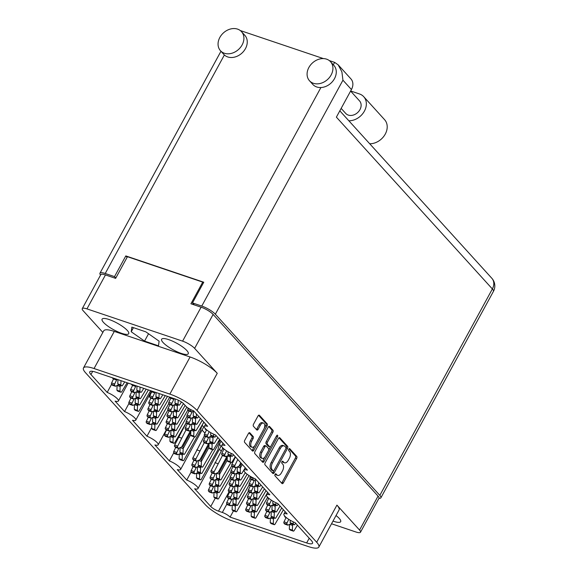 <?xml version="1.0" encoding="UTF-8"?>
<svg xmlns="http://www.w3.org/2000/svg" width="577" height="577" viewBox="0 0 577 577"><rect width="100%" height="100%" fill="white"/><g stroke="black" fill="none" stroke-linecap="round" stroke-linejoin="round"><path stroke-width="0.87" d="M333.001 521.089A15.168 3.743 -151.4 0 0 333.607 521.298A15.168 3.743 -151.4 0 0 340.675 521.673A15.168 3.743 -151.4 0 0 336.023 515.542M109.154 319.535A15.168 3.743 -151.4 0 0 102.093 319.168A15.168 3.743 -151.4 0 0 107.704 326.019A15.168 3.743 -151.4 0 0 121.66 333.311A15.168 3.743 -151.4 0 0 128.721 333.686A15.168 3.743 -151.4 0 0 123.103 326.834A15.168 3.743 -151.4 0 0 109.154 319.535M168.679 339.622A15.168 3.743 -151.4 0 0 161.61 339.247A15.168 3.743 -151.4 0 0 167.229 346.099A15.168 3.743 -151.4 0 0 181.178 353.391A15.168 3.743 -151.4 0 0 188.239 353.766A15.168 3.743 -151.4 0 0 182.628 346.914A15.168 3.743 -151.4 0 0 168.679 339.622M203.573 422.645A10.545 2.604 -151.4 0 0 203.84 422.739A10.545 2.604 -151.4 0 0 204.633 422.991M220.789 441.737A10.545 2.604 -151.4 0 0 221.222 441.881A10.545 2.604 -151.4 0 0 222.015 442.133M263.898 429.064A4.255 2.387 108.6 0 0 264.115 423.511A4.255 2.387 108.6 0 0 263.501 423.1A4.255 2.387 108.6 0 0 260.386 425.199L258.15 429.295A1.594 0.894 108.6 0 1 256.989 430.081A1.594 0.894 108.6 0 1 256.758 429.93L253.44 426.273A1.594 0.894 108.6 0 1 253.527 424.196L258.027 415.938A1.594 0.894 108.6 0 1 259.196 415.151A1.594 0.894 108.6 0 1 259.426 415.303L267.165 423.835A1.594 0.894 108.6 0 1 267.086 425.913L253.793 450.291A1.594 0.894 108.6 0 1 252.632 451.077A1.594 0.894 108.6 0 1 252.401 450.925L244.655 442.393A1.594 0.894 108.6 0 1 244.742 440.316L248.471 433.478A1.594 0.894 108.6 0 1 249.632 432.692A1.594 0.894 108.6 0 1 249.863 432.844L253.173 436.493A1.594 0.894 108.6 0 1 253.094 438.57L251.637 441.246A4.255 2.387 108.6 0 0 252.026 447.218A4.255 2.387 108.6 0 0 255.149 445.112L263.898 429.064M277.573 435.296A1.118 0.627 108.6 0 0 277.407 435.188A1.118 0.627 108.6 0 0 276.592 435.736L270.981 446.028A1.594 0.894 108.6 0 1 269.82 446.814A1.594 0.894 108.6 0 1 269.589 446.663L267.389 444.24A1.594 0.894 108.6 0 1 267.468 442.162L272.863 432.274A1.594 0.894 108.6 0 0 272.943 430.197L269.632 426.547A1.594 0.894 108.6 0 0 269.401 426.389A1.594 0.894 108.6 0 0 268.233 427.175L254.94 451.56A1.594 0.894 108.6 0 0 254.861 453.637L262.607 462.163A1.594 0.894 108.6 0 0 262.831 462.321A1.594 0.894 108.6 0 0 263.999 461.535L277.515 436.746A1.118 0.627 108.6 0 0 277.573 435.296M219.476 444.362A9.73 2.402 28.6 0 1 220.753 446.822L197.961 488.632A9.73 2.402 28.6 0 1 194.644 488.762L210.749 506.498L215.3 498.139M219.469 449.187L221.229 451.127M202.145 425.263A9.73 2.402 28.6 0 1 203.371 427.68L180.579 469.483A9.73 2.402 28.6 0 1 177.262 469.613L186.732 480.05L191.138 471.972M202.087 430.038L204.943 433.19M92.673 371.35L90.942 374.531L107.178 392.41A9.73 2.402 -151.4 0 1 118.4 401.001A9.73 2.402 -151.4 0 1 115.083 401.123L124.56 411.56A9.73 2.402 -151.4 0 1 135.783 420.143A9.73 2.402 -151.4 0 1 132.465 420.272L146.955 436.226A9.73 2.402 28.6 0 1 158.185 444.817A9.73 2.402 28.6 0 1 154.867 444.946L169.35 460.9L173.756 452.822M146.955 436.226L151.722 427.485M124.56 411.56L128.959 403.482M107.178 392.41L111.577 384.332M90.942 374.531A12.651 3.123 28.6 0 1 89.752 371.819A12.651 3.123 28.6 0 1 95.645 372.129L176.021 399.248A6.484 1.601 28.6 0 1 183.782 403.914L185.787 406.121A6.484 1.601 -151.4 0 0 193.547 410.781L207.648 426.309A9.73 2.402 28.6 0 0 204.33 426.439A9.73 2.402 28.6 0 0 215.56 435.022L225.03 445.458A9.73 2.402 28.6 0 0 221.712 445.588A9.73 2.402 28.6 0 0 232.942 454.171L247.425 470.125A9.73 2.402 -151.4 0 0 244.107 470.255A9.73 2.402 -151.4 0 0 255.337 478.845L269.82 494.799A9.73 2.402 -151.4 0 0 266.509 494.929A9.73 2.402 -151.4 0 0 277.732 503.512L287.209 513.948A9.73 2.402 -151.4 0 0 283.891 514.071A9.73 2.402 -151.4 0 0 295.114 522.661L311.349 540.541A12.651 3.123 28.6 0 1 312.539 543.253A12.651 3.123 28.6 0 1 306.647 542.943L309.229 538.204M331.537 523.765L355.814 531.958A10.054 2.481 -151.4 0 0 360.495 532.203A10.054 2.481 -151.4 0 0 359.558 530.054L336.925 505.12A22.705 5.611 28.6 0 1 339.052 509.981L318.814 547.104A22.705 5.611 -151.4 0 0 316.686 542.243L336.925 505.12M318.814 547.104A22.705 5.611 -151.4 0 1 308.241 546.542L232.444 520.966A22.705 5.611 -151.4 0 1 205.275 504.651L85.605 372.829A22.705 5.611 -151.4 0 1 83.477 367.967L103.709 330.852A22.705 5.611 28.6 0 1 114.289 331.407L190.085 356.983A22.705 5.611 28.6 0 1 217.248 373.305L194.622 348.371A10.054 2.481 -151.4 0 0 182.592 341.144L86.954 308.883A10.054 2.481 -151.4 0 0 82.266 308.63A10.054 2.481 -151.4 0 0 83.211 310.787L102.857 332.424M278.439 438.419L265.146 462.797A1.594 0.894 108.6 0 0 265.067 464.874L272.806 473.407A1.594 0.894 108.6 0 0 273.036 473.558A1.594 0.894 108.6 0 0 274.205 472.772L287.497 448.394A1.594 0.894 108.6 0 0 287.577 446.317L279.831 437.784A1.594 0.894 108.6 0 0 279.607 437.633A1.594 0.894 108.6 0 0 278.439 438.419M276.924 474.907L276.022 473.912A1.118 0.627 108.6 0 0 275.864 473.804A1.118 0.627 108.6 0 0 274.977 474.503A1.118 0.627 108.6 0 0 274.991 475.809L281.965 483.49A1.594 0.894 108.6 0 0 282.196 483.641A1.594 0.894 108.6 0 0 283.357 482.855L296.65 458.477A1.594 0.894 108.6 0 0 296.729 456.4L289.762 448.718A1.118 0.627 108.6 0 0 289.596 448.61A1.118 0.627 108.6 0 0 288.709 449.31A1.118 0.627 108.6 0 0 288.724 450.615L289.625 451.611A5.092 2.856 108.6 0 1 289.365 458.253L288.255 460.287A5.092 2.856 108.6 0 1 284.526 462.804A5.092 2.856 108.6 0 1 283.797 462.307L282.889 461.319A1.118 0.627 108.6 0 0 282.73 461.211A1.118 0.627 108.6 0 0 281.843 461.903A1.118 0.627 108.6 0 0 281.857 463.208L282.759 464.204A5.092 2.856 108.6 0 1 282.499 470.854L281.388 472.888A5.092 2.856 108.6 0 1 277.66 475.398A5.092 2.856 108.6 0 1 276.924 474.907L275.655 474.474A5.092 2.856 108.6 0 0 276.39 474.972L277.66 475.398M82.266 308.63L100.773 274.688A10.054 2.481 28.6 0 1 105.461 274.933L115.631 278.366L127.445 256.707L202.736 282.11L190.922 303.769L201.099 307.202A10.054 2.481 28.6 0 1 213.129 314.429L378.065 496.105A10.054 2.481 28.6 0 1 379.002 498.261L360.495 532.203M217.248 373.305L197.017 410.42L316.686 542.243M233.461 510.912L230.086 517.107L306.647 542.943M230.086 517.107A6.484 1.601 -151.4 0 0 222.325 512.448L226.891 504.067M229.033 491.849L218.51 511.157L222.325 512.448M218.51 511.157A6.484 1.601 28.6 0 1 210.749 506.498M186.732 480.05A9.73 2.402 28.6 0 1 197.961 488.632M169.35 460.9A9.73 2.402 28.6 0 1 180.579 469.483M114.289 331.407L94.051 368.53L169.847 394.105L190.085 356.983M94.051 368.53A22.705 5.611 -151.4 0 0 83.477 367.967M197.017 410.42A22.705 5.611 -151.4 0 0 169.847 394.105M284.526 462.804L283.257 462.372A5.092 2.856 108.6 0 1 282.521 461.881L282.131 461.449M281.569 483.057A1.594 0.894 108.6 0 0 282.088 482.43L295.381 458.051A1.594 0.894 108.6 0 0 295.46 455.974L288.998 448.856M275.655 474.474L275.265 474.049M285.903 448.56L286.221 447.961A1.594 0.894 108.6 0 0 286.307 445.884L278.958 437.792M272.416 472.974A1.594 0.894 108.6 0 0 272.928 472.347L273.916 470.536M273.123 470.709A1.118 0.627 108.6 0 0 273.282 470.818A1.118 0.627 108.6 0 0 274.097 470.269L285.766 448.87A1.118 0.627 108.6 0 0 285.824 447.42L284.872 446.367A5.092 2.856 108.6 0 0 284.136 445.877A5.092 2.856 108.6 0 0 280.408 448.387L272.431 463.021A5.092 2.856 108.6 0 0 272.171 469.664L273.123 470.709L271.846 470.284A1.118 0.627 108.6 0 0 272.012 470.392A1.118 0.627 108.6 0 0 272.2 470.406M284.136 445.877L282.867 445.444A5.092 2.856 108.6 0 0 279.138 447.961L280.408 448.387M271.846 470.284L270.894 469.238A5.092 2.856 108.6 0 1 271.161 462.588L279.138 447.961M268.752 426.547L271.673 429.764L272.943 430.197M269.82 446.814L268.543 446.382A1.594 0.894 108.6 0 1 268.312 446.23L266.12 443.807A1.594 0.894 108.6 0 1 266.199 441.73L271.587 431.841A1.594 0.894 108.6 0 0 271.673 429.764M270.772 446.353L268.637 450.262M265.052 456.833L262.73 461.102L263.999 461.535M261.879 452.418A4.255 2.387 108.6 0 0 262.268 458.39A4.255 2.387 108.6 0 0 265.391 456.284L268.471 450.63A1.594 0.894 108.6 0 0 268.55 448.553L266.358 446.136A1.594 0.894 108.6 0 0 266.127 445.978A1.594 0.894 108.6 0 0 264.958 446.764L261.879 452.418L260.602 451.993A4.255 2.387 108.6 0 0 260.999 457.958L262.268 458.39M265.081 445.704A1.594 0.894 108.6 0 0 264.85 445.552A1.594 0.894 108.6 0 0 263.689 446.338L264.958 446.764M260.602 451.993L263.689 446.338M262.21 461.73A1.594 0.894 108.6 0 0 262.73 461.102M252.026 447.218L250.757 446.786A4.255 2.387 108.6 0 1 250.36 440.821L251.824 438.145A1.594 0.894 108.6 0 0 251.904 436.068L248.983 432.851M263.501 423.1L262.232 422.667A4.255 2.387 108.6 0 0 259.116 424.766L260.386 425.199M256.361 429.49A1.594 0.894 108.6 0 0 256.88 428.862L259.116 424.766M264.187 428.466L265.817 425.48A1.594 0.894 108.6 0 0 265.896 423.403L258.546 415.31M252.005 450.493A1.594 0.894 108.6 0 0 252.524 449.865L254.81 445.66M203.421 282.867L202.736 282.11M158.495 345.818L159.115 341.173L145.793 331.825L131.837 327.116L131.217 331.761L144.546 341.108L158.495 345.818M148.549 333.758L144.546 341.108M133.453 327.657L131.217 331.761M175.163 398.959L174.99 403.172L175.783 404.037A1.132 0.635 108.6 0 0 175.942 404.145A1.132 0.635 108.6 0 0 176.144 404.16M169.544 397.063A1.132 0.635 108.6 0 0 169.674 397.315L170.46 398.18L173.511 399.212L174.535 398.75M172.595 398.094A1.132 0.635 108.6 0 0 172.725 398.339L173.511 399.212M178.206 400.149L178.048 404.203L178.834 405.068A1.132 0.635 108.6 0 0 179 405.177A1.132 0.635 108.6 0 0 179.779 404.701L181.445 401.989M174.99 403.172L178.048 404.203M331.133 74.981A14.194 11.208 -42.2 0 0 330.513 61.689A14.194 11.208 -42.2 0 0 308.883 67.473A14.194 11.208 -42.2 0 0 309.503 80.766A14.194 11.208 -42.2 0 0 331.133 74.981M309.503 80.766L312.842 84.451A14.194 11.208 -42.2 0 0 320.906 87.538A14.194 11.208 -42.2 0 0 334.48 78.667A14.194 11.208 -42.2 0 0 333.859 65.367L330.513 61.689M242.109 44.941A14.194 11.208 -42.2 0 0 241.489 31.648A14.194 11.208 -42.2 0 0 219.851 37.433A14.194 11.208 -42.2 0 0 220.479 50.726A14.194 11.208 -42.2 0 0 242.109 44.941M220.479 50.726L223.818 54.411A14.194 11.208 -42.2 0 0 224.374 54.974A14.194 11.208 -42.2 0 0 245.456 48.627A14.194 11.208 -42.2 0 0 244.836 35.334L241.489 31.648M350.607 91.058L359.536 100.896A9.326 7.364 137.8 0 1 359.947 109.63A9.326 7.364 137.8 0 1 345.731 113.431L341.158 108.397M240.284 30.545L323.401 58.587M329.308 60.585L334.624 62.374L338.165 64.84L341.894 71.873L342.94 80.196L215.351 314.213A11.352 2.806 -151.4 0 0 201.77 306.055L192.48 302.925L194.283 304.901M192.48 302.925L203.768 282.225L125.808 255.921L114.52 276.621L105.238 273.491A11.352 2.806 -151.4 0 0 99.951 273.209A11.352 2.806 -151.4 0 0 100.557 275.092M338.165 64.84L350.939 78.912A11.352 8.965 137.8 0 1 351.436 89.543L336.384 117.145L492.361 288.954L379.817 495.376L215.351 314.213M114.52 276.621L115.811 278.042M378.974 498.319A11.352 2.806 -151.4 0 0 380.885 497.807A11.352 2.806 -151.4 0 0 379.817 495.376M125.808 255.921L127.099 257.342M350.65 90.978L359.464 93.95A15.406 12.167 137.8 0 1 363.726 96.698L384.585 119.677A15.406 12.167 137.8 0 1 384.765 134.953A15.406 12.167 137.8 0 1 369.706 143.76M363.726 96.698A15.406 12.167 137.8 0 1 363.907 111.974A15.406 12.167 137.8 0 1 348.847 120.781M232.271 505.077L232.084 509.794L232.877 510.659A1.132 0.635 108.6 0 0 233.036 510.768A1.132 0.635 108.6 0 0 233.231 510.782M228.701 498.542L226.783 502.538A1.132 0.635 108.6 0 0 226.768 503.93L227.554 504.803L230.605 505.827L233.793 504.385A3.57 2.005 108.6 0 0 233.815 504.377M231.896 499.271L229.834 503.57A1.132 0.635 108.6 0 0 229.819 504.962L230.605 505.827M235.849 505.077L235.329 506.029A3.57 2.005 108.6 0 0 235.329 506.072L235.142 510.818L235.928 511.691A1.132 0.635 108.6 0 0 236.087 511.799A1.132 0.635 108.6 0 0 236.873 511.316L248.341 491.243M234.976 504.204L235.329 506.029M232.084 509.794L235.142 510.818M214.045 492.282L213.858 496.999L214.644 497.864A1.132 0.635 108.6 0 0 214.81 497.973A1.132 0.635 108.6 0 0 215.005 497.987M210.468 485.755L208.549 489.743A1.132 0.635 108.6 0 0 208.535 491.142L209.328 492.008L212.379 493.039L215.567 491.597A3.57 2.005 108.6 0 0 215.582 491.59M213.67 486.483L211.608 490.775A1.132 0.635 108.6 0 0 211.593 492.174L212.379 493.039M217.616 492.282L217.096 493.234A3.57 2.005 108.6 0 0 217.096 493.277L216.909 498.03L217.695 498.896A1.132 0.635 108.6 0 0 217.861 499.004A1.132 0.635 108.6 0 0 218.64 498.528L230.108 478.448M216.743 491.409L217.096 493.234M213.858 496.999L216.909 498.03M228.088 451.777L227.987 454.258L228.773 455.123A1.132 0.635 108.6 0 0 228.939 455.231A1.132 0.635 108.6 0 0 229.134 455.246M222.513 447.543A1.132 0.635 108.6 0 0 222.672 448.401L225.088 449.815M231.117 453.378L231.038 455.289L231.824 456.155A1.132 0.635 108.6 0 0 231.99 456.263A1.132 0.635 108.6 0 0 232.776 455.787L233.433 454.712M227.987 454.258L231.038 455.289M210.706 432.635L210.605 435.108L211.391 435.974A1.132 0.635 108.6 0 0 211.557 436.089A1.132 0.635 108.6 0 0 211.752 436.097M205.131 428.394A1.132 0.635 108.6 0 0 205.289 429.252L207.706 430.666M213.735 434.229L213.656 436.14L214.442 437.005A1.132 0.635 108.6 0 0 214.608 437.114A1.132 0.635 108.6 0 0 215.394 436.638L216.05 435.57M210.605 435.108L213.656 436.14M193.41 411.25L193.223 415.959L194.009 416.832A1.132 0.635 108.6 0 0 194.175 416.94A1.132 0.635 108.6 0 0 194.37 416.947M188.21 408.098L187.922 408.711A1.132 0.635 108.6 0 0 187.907 410.103L188.693 410.968L191.744 412L193.807 411.069M190.987 409.706L190.973 409.742A1.132 0.635 108.6 0 0 190.958 411.134L191.744 412M196.396 413.918L196.274 416.991L197.06 417.856A1.132 0.635 108.6 0 0 197.226 417.972A1.132 0.635 108.6 0 0 198.012 417.488L198.668 416.421M193.223 415.959L196.274 416.991M214.889 485.928L214.702 490.645L215.488 491.51A1.132 0.635 108.6 0 0 215.654 491.618A1.132 0.635 108.6 0 0 215.848 491.633M211.319 479.4L209.401 483.389A1.132 0.635 108.6 0 0 209.386 484.788L210.172 485.654L213.223 486.685L216.411 485.235A3.57 2.005 108.6 0 0 216.433 485.228M214.514 480.129L212.451 484.42A1.132 0.635 108.6 0 0 212.437 485.812L213.223 486.685M218.467 485.928L217.947 486.88A3.57 2.005 108.6 0 0 217.947 486.923L217.76 491.676L218.546 492.542A1.132 0.635 108.6 0 0 218.705 492.65A1.132 0.635 108.6 0 0 219.491 492.174L230.959 472.094M217.594 485.055L217.947 486.88M214.702 490.645L217.76 491.676M201.084 466.779L200.565 467.731A3.57 2.005 108.6 0 0 200.565 467.774L200.37 472.527L201.164 473.392A1.132 0.635 108.6 0 0 201.323 473.501A1.132 0.635 108.6 0 0 202.109 473.025L218.827 443.309A12.975 7.285 -71.4 0 1 219.722 439.616M197.507 466.779L197.32 471.496L198.106 472.361A1.132 0.635 108.6 0 0 198.272 472.476A1.132 0.635 108.6 0 0 198.466 472.484M193.937 460.251L192.018 464.24A1.132 0.635 108.6 0 0 192.004 465.639L192.79 466.504L195.841 467.536L199.029 466.093A3.57 2.005 108.6 0 0 199.043 466.086M197.132 460.98L195.069 465.271A1.132 0.635 108.6 0 0 195.055 466.67L195.841 467.536M200.212 465.906L200.565 467.731M197.32 471.496L200.37 472.527M180.125 447.637L179.937 452.346L180.724 453.219A1.132 0.635 108.6 0 0 180.889 453.327A1.132 0.635 108.6 0 0 181.084 453.334M186.241 422.847L174.636 445.098A1.132 0.635 108.6 0 0 174.622 446.49L175.408 447.355L178.459 448.387L181.647 446.944A3.57 2.005 108.6 0 0 181.676 446.93L190.698 430.392M186.018 429.894L177.687 446.122A1.132 0.635 108.6 0 0 177.673 447.521L178.459 448.387M190.691 434.813L183.183 448.581A3.57 2.005 108.6 0 0 183.176 448.632L182.988 453.378L183.782 454.243A1.132 0.635 108.6 0 0 183.94 454.359A1.132 0.635 108.6 0 0 184.727 453.875L194.471 436.962M190.792 432.144L182.83 446.764L183.183 448.581M178.495 437.063L181.546 438.094M179.937 452.346L182.988 453.378M251.348 511.51L251.161 516.227L251.954 517.093A1.132 0.635 108.6 0 0 252.113 517.201A1.132 0.635 108.6 0 0 252.308 517.216M247.778 504.983L245.86 508.972A1.132 0.635 108.6 0 0 245.845 510.371L246.631 511.236L249.682 512.268L252.87 510.818A3.57 2.005 108.6 0 0 252.892 510.818M250.973 505.712L248.911 510.003A1.132 0.635 108.6 0 0 248.896 511.395L249.682 512.268M254.926 511.51L254.407 512.463A3.57 2.005 108.6 0 0 254.407 512.506L254.219 517.259L255.005 518.124A1.132 0.635 108.6 0 0 255.164 518.233A1.132 0.635 108.6 0 0 255.95 517.757L267.418 497.677M254.053 510.638L254.407 512.463M251.161 516.227L254.219 517.259M233.966 492.361L233.779 497.078L234.565 497.944A1.132 0.635 108.6 0 0 234.731 498.059A1.132 0.635 108.6 0 0 234.926 498.066M230.396 485.834L228.478 489.83A1.132 0.635 108.6 0 0 228.463 491.222L229.249 492.087L232.3 493.119L235.488 491.676A3.57 2.005 108.6 0 0 235.51 491.669M233.591 486.562L231.528 490.854A1.132 0.635 108.6 0 0 231.514 492.253L232.3 493.119M237.544 492.361L237.024 493.313A3.57 2.005 108.6 0 0 237.024 493.357L236.83 498.11L237.623 498.975A1.132 0.635 108.6 0 0 237.782 499.083A1.132 0.635 108.6 0 0 238.568 498.607L250.036 478.535M236.671 491.496L237.024 493.313M233.779 497.078L236.83 498.11M216.584 473.219L216.397 477.929L217.183 478.802A1.132 0.635 108.6 0 0 217.349 478.91A1.132 0.635 108.6 0 0 217.543 478.924M222.7 448.437L211.095 470.681A1.132 0.635 108.6 0 0 211.081 472.073L211.867 472.938L214.918 473.969L218.106 472.527A3.57 2.005 108.6 0 0 218.135 472.513L227.158 455.974M222.477 455.477L214.146 471.712A1.132 0.635 108.6 0 0 214.132 473.104L214.918 473.969M227.15 460.396L219.642 474.171A3.57 2.005 108.6 0 0 219.635 474.215L219.448 478.96L220.241 479.833A1.132 0.635 108.6 0 0 220.4 479.941A1.132 0.635 108.6 0 0 221.186 479.458L230.93 462.545M227.259 457.727L219.289 472.347L219.642 474.171M214.954 462.646L218.005 463.677M216.397 477.929L219.448 478.96M270.425 517.951L270.238 522.661L271.024 523.534A1.132 0.635 108.6 0 0 271.19 523.642A1.132 0.635 108.6 0 0 271.385 523.649M266.855 511.417L264.937 515.412A1.132 0.635 108.6 0 0 264.922 516.804L265.708 517.67L268.759 518.701L271.947 517.259A3.57 2.005 108.6 0 0 271.969 517.252M270.05 512.145L267.988 516.437A1.132 0.635 108.6 0 0 267.973 517.836L268.759 518.701M274.003 517.944L273.484 518.896A3.57 2.005 108.6 0 0 273.484 518.947L273.296 523.692L274.082 524.558A1.132 0.635 108.6 0 0 274.241 524.673A1.132 0.635 108.6 0 0 275.027 524.19L283.415 509.765M273.13 517.079L273.484 518.896M270.238 522.661L273.296 523.692M253.043 498.802L252.856 503.519L253.642 504.385A1.132 0.635 108.6 0 0 253.808 504.493A1.132 0.635 108.6 0 0 254.003 504.507M249.473 492.268L247.555 496.263A1.132 0.635 108.6 0 0 247.54 497.655L248.326 498.528L251.377 499.552L254.565 498.11A3.57 2.005 108.6 0 0 254.58 498.102M252.668 492.996L250.606 497.295A1.132 0.635 108.6 0 0 250.591 498.687L251.377 499.552M256.621 498.802L256.101 499.754A3.57 2.005 108.6 0 0 256.101 499.797L255.907 504.543L256.7 505.416A1.132 0.635 108.6 0 0 256.859 505.524A1.132 0.635 108.6 0 0 257.645 505.048L266.033 490.623M255.748 497.929L256.101 499.754M252.856 503.519L255.907 504.543M235.661 479.653L235.474 484.37L236.26 485.235A1.132 0.635 108.6 0 0 236.426 485.344A1.132 0.635 108.6 0 0 236.62 485.358M232.091 473.126L230.173 477.114A1.132 0.635 108.6 0 0 230.158 478.513L230.944 479.379L233.995 480.41L237.183 478.96A3.57 2.005 108.6 0 0 237.197 478.953M235.286 473.854L233.223 478.145A1.132 0.635 108.6 0 0 233.209 479.537L233.995 480.41M239.239 479.653L238.719 480.605A3.57 2.005 108.6 0 0 238.712 480.648L238.525 485.401L239.318 486.267A1.132 0.635 108.6 0 0 239.477 486.375A1.132 0.635 108.6 0 0 240.263 485.899L247.144 474.229M238.366 478.78L238.719 480.605M235.474 484.37L238.525 485.401M289.503 524.385L289.315 529.102L290.101 529.967A1.132 0.635 108.6 0 0 290.267 530.075A1.132 0.635 108.6 0 0 290.462 530.09M285.932 517.857L284.014 521.846A1.132 0.635 108.6 0 0 283.999 523.245L284.786 524.111L287.836 525.142L291.024 523.692A3.57 2.005 108.6 0 0 291.046 523.685M288.767 519.343L287.065 522.877A1.132 0.635 108.6 0 0 287.05 524.269L287.836 525.142M293.08 524.385L292.561 525.337A3.57 2.005 108.6 0 0 292.561 525.38L292.373 530.133L293.159 530.999A1.132 0.635 108.6 0 0 293.318 531.107A1.132 0.635 108.6 0 0 294.104 530.631L297.436 525.221M292.207 523.512L292.561 525.337M289.315 529.102L292.373 530.133M272.12 505.236L271.933 509.953L272.719 510.818A1.132 0.635 108.6 0 0 272.885 510.926A1.132 0.635 108.6 0 0 273.08 510.941M268.55 498.708L266.632 502.697A1.132 0.635 108.6 0 0 266.617 504.096L267.403 504.962L270.454 505.993L273.642 504.55A3.57 2.005 108.6 0 0 273.657 504.543M271.378 500.194L269.683 503.728A1.132 0.635 108.6 0 0 269.668 505.127L270.454 505.993M275.698 505.236L275.179 506.188A3.57 2.005 108.6 0 0 275.179 506.231L274.984 510.984L275.777 511.849A1.132 0.635 108.6 0 0 275.936 511.958A1.132 0.635 108.6 0 0 276.722 511.482L280.054 506.072M274.825 504.363L275.179 506.188M271.933 509.953L274.984 510.984M254.738 486.094L254.551 490.803L255.337 491.676A1.132 0.635 108.6 0 0 255.503 491.784A1.132 0.635 108.6 0 0 255.698 491.792M251.168 479.559L249.25 483.555A1.132 0.635 108.6 0 0 249.235 484.947L250.021 485.812L253.072 486.844L256.26 485.401A3.57 2.005 108.6 0 0 256.275 485.394M254.363 480.288L252.3 484.579A1.132 0.635 108.6 0 0 252.286 485.978L253.072 486.844M258.316 486.086L257.796 487.038A3.57 2.005 108.6 0 0 257.789 487.089L257.602 491.835L258.395 492.7A1.132 0.635 108.6 0 0 258.554 492.816A1.132 0.635 108.6 0 0 259.34 492.332L262.672 486.923M257.443 485.221L257.796 487.038M254.551 490.803L257.602 491.835M237.356 466.944L237.169 471.661L237.955 472.527A1.132 0.635 108.6 0 0 238.121 472.635A1.132 0.635 108.6 0 0 238.315 472.65M235.452 456.941L231.867 464.406A1.132 0.635 108.6 0 0 231.853 465.798L232.639 466.67L235.69 467.695L238.878 466.252A3.57 2.005 108.6 0 0 238.907 466.238L240.782 462.804M237.774 459.494L234.918 465.437A1.132 0.635 108.6 0 0 234.904 466.829L235.69 467.695M242.282 464.463L240.414 467.897A3.57 2.005 108.6 0 0 240.407 467.94L240.22 472.686L241.006 473.558A1.132 0.635 108.6 0 0 241.172 473.667A1.132 0.635 108.6 0 0 241.958 473.19L245.29 467.774M241.438 463.533L240.054 466.072L240.414 467.897M237.169 471.661L240.22 472.686M200.233 473.133L199.714 474.085A3.57 2.005 108.6 0 0 199.714 474.135L199.527 478.881L200.313 479.747A1.132 0.635 108.6 0 0 200.479 479.855A1.132 0.635 108.6 0 0 201.258 479.379L217.983 449.663A12.975 7.285 -71.4 0 1 220.464 442.314A12.975 7.285 -71.4 0 1 221.135 441.167M196.663 473.133L196.476 477.85L197.262 478.715A1.132 0.635 108.6 0 0 197.428 478.831A1.132 0.635 108.6 0 0 197.622 478.838M193.086 466.605L191.167 470.601A1.132 0.635 108.6 0 0 191.153 471.993L191.946 472.859L194.997 473.89L198.185 472.448A3.57 2.005 108.6 0 0 198.2 472.44M196.288 467.334L194.225 471.625A1.132 0.635 108.6 0 0 194.211 473.025L194.997 473.89M219.015 442.263L220.176 440.107M199.361 472.267L199.714 474.085M196.476 477.85L199.527 478.881M182.851 453.991L182.332 454.943A3.57 2.005 108.6 0 0 182.332 454.986L182.144 459.732L182.931 460.605A1.132 0.635 108.6 0 0 183.097 460.713A1.132 0.635 108.6 0 0 183.875 460.23L200.601 430.514A12.975 7.285 -71.4 0 1 201.885 425.747M179.281 453.991L179.094 458.708L179.88 459.573A1.132 0.635 108.6 0 0 180.046 459.681A1.132 0.635 108.6 0 0 180.24 459.696M175.704 447.456L173.785 451.452A1.132 0.635 108.6 0 0 173.771 452.844L174.557 453.717L177.615 454.741L180.803 453.298A3.57 2.005 108.6 0 0 180.817 453.291M178.906 448.185L176.843 452.483A1.132 0.635 108.6 0 0 176.829 453.875L177.615 454.741M181.979 453.118L182.332 454.943M179.094 458.708L182.144 459.732M233.122 498.723L232.935 503.432L233.721 504.305A1.132 0.635 108.6 0 0 233.887 504.413A1.132 0.635 108.6 0 0 234.082 504.421M229.545 492.188L227.626 496.184A1.132 0.635 108.6 0 0 227.612 497.576L228.405 498.441L231.456 499.473L234.644 498.03A3.57 2.005 108.6 0 0 234.659 498.023M232.747 492.917L230.685 497.208A1.132 0.635 108.6 0 0 230.67 498.607L231.456 499.473M236.693 498.723L236.173 499.668A3.57 2.005 108.6 0 0 236.173 499.718L235.986 504.464L236.772 505.329A1.132 0.635 108.6 0 0 236.938 505.445A1.132 0.635 108.6 0 0 237.717 504.962L249.185 484.889M235.82 497.85L236.173 499.668M232.935 503.432L235.986 504.464M215.74 479.574L215.553 484.291L216.339 485.156A1.132 0.635 108.6 0 0 216.505 485.264A1.132 0.635 108.6 0 0 216.7 485.279M212.163 473.039L210.244 477.035A1.132 0.635 108.6 0 0 210.23 478.427L211.023 479.299L214.074 480.324L217.262 478.881A3.57 2.005 108.6 0 0 217.277 478.874M215.365 473.767L213.302 478.066A1.132 0.635 108.6 0 0 213.288 479.458L214.074 480.324M219.31 479.574L218.791 480.526A3.57 2.005 108.6 0 0 218.791 480.569L218.604 485.315L219.39 486.187A1.132 0.635 108.6 0 0 219.556 486.296A1.132 0.635 108.6 0 0 220.335 485.82L231.803 465.74M218.438 478.701L218.791 480.526M215.553 484.291L218.604 485.315M198.358 460.424L198.171 465.141L198.957 466.007A1.132 0.635 108.6 0 0 199.123 466.115A1.132 0.635 108.6 0 0 199.317 466.129M204.474 435.642L192.862 457.886A1.132 0.635 108.6 0 0 192.848 459.285L193.634 460.15L196.692 461.182L199.88 459.732A3.57 2.005 108.6 0 0 199.909 459.725L208.924 443.179M204.251 442.682L195.92 458.917A1.132 0.635 108.6 0 0 195.906 460.309L196.692 461.182M208.917 447.601L201.409 461.376A3.57 2.005 108.6 0 0 201.409 461.42L201.222 466.173L202.008 467.038A1.132 0.635 108.6 0 0 202.174 467.146A1.132 0.635 108.6 0 0 202.953 466.67L212.697 449.757M209.025 444.939L201.056 459.552L201.409 461.376M196.721 449.858L199.772 450.882M198.171 465.141L201.222 466.173M252.199 505.156L252.012 509.873L252.798 510.739A1.132 0.635 108.6 0 0 252.964 510.847A1.132 0.635 108.6 0 0 253.159 510.861M248.622 498.629L246.704 502.617A1.132 0.635 108.6 0 0 246.689 504.017L247.483 504.882L250.533 505.914L253.721 504.464A3.57 2.005 108.6 0 0 253.736 504.457M251.824 499.357L249.762 503.649A1.132 0.635 108.6 0 0 249.747 505.041L250.533 505.914M255.77 505.156L255.25 506.108A3.57 2.005 108.6 0 0 255.25 506.152L255.063 510.905L255.849 511.77A1.132 0.635 108.6 0 0 256.015 511.878A1.132 0.635 108.6 0 0 256.794 511.402L267.663 492.419M254.897 504.284L255.25 506.108M252.012 509.873L255.063 510.905M234.817 486.007L234.63 490.724L235.416 491.59A1.132 0.635 108.6 0 0 235.582 491.705A1.132 0.635 108.6 0 0 235.777 491.712M231.24 479.48L229.321 483.468A1.132 0.635 108.6 0 0 229.307 484.868L230.1 485.733L233.151 486.764L236.339 485.322A3.57 2.005 108.6 0 0 236.354 485.315M234.442 480.208L232.38 484.5A1.132 0.635 108.6 0 0 232.365 485.899L233.151 486.764M238.388 486.007L237.868 486.959A3.57 2.005 108.6 0 0 237.868 487.002L237.681 491.755L238.467 492.621A1.132 0.635 108.6 0 0 238.633 492.729A1.132 0.635 108.6 0 0 239.412 492.253L249.04 475.556M237.515 485.134L237.868 486.959M234.63 490.724L237.681 491.755M271.277 511.59L271.089 516.307L271.875 517.172A1.132 0.635 108.6 0 0 272.041 517.288A1.132 0.635 108.6 0 0 272.236 517.295M267.699 505.063L265.781 509.058A1.132 0.635 108.6 0 0 265.766 510.45L266.56 511.316L269.61 512.347L272.798 510.905A3.57 2.005 108.6 0 0 272.813 510.897M270.901 505.791L268.839 510.082A1.132 0.635 108.6 0 0 268.824 511.482L269.61 512.347M274.847 511.59L274.327 512.542A3.57 2.005 108.6 0 0 274.327 512.585L274.14 517.338L274.926 518.204A1.132 0.635 108.6 0 0 275.092 518.312A1.132 0.635 108.6 0 0 275.871 517.836L281.778 507.969M273.974 510.724L274.327 512.542M271.089 516.307L274.14 517.338M253.894 492.448L253.707 497.158L254.493 498.03A1.132 0.635 108.6 0 0 254.659 498.139A1.132 0.635 108.6 0 0 254.854 498.153M250.317 485.913L248.398 489.909A1.132 0.635 108.6 0 0 248.384 491.301L249.17 492.167L252.228 493.198L255.416 491.755A3.57 2.005 108.6 0 0 255.431 491.748M253.519 486.642L251.457 490.94A1.132 0.635 108.6 0 0 251.442 492.332L252.228 493.198M257.465 492.448L256.945 493.4A3.57 2.005 108.6 0 0 256.945 493.443L256.758 498.189L257.544 499.055A1.132 0.635 108.6 0 0 257.71 499.17A1.132 0.635 108.6 0 0 258.489 498.687L264.396 488.82M256.592 491.575L256.945 493.4M253.707 497.158L256.758 498.189M236.512 473.299L236.325 478.016L237.111 478.881A1.132 0.635 108.6 0 0 237.27 478.989A1.132 0.635 108.6 0 0 237.472 479.004M232.935 466.771L231.016 470.76A1.132 0.635 108.6 0 0 231.002 472.159L231.788 473.025L234.846 474.056L238.034 472.606A3.57 2.005 108.6 0 0 238.049 472.599M236.13 467.5L234.067 471.791A1.132 0.635 108.6 0 0 234.053 473.183L234.846 474.056M240.082 473.299L239.563 474.251A3.57 2.005 108.6 0 0 239.563 474.294L239.376 479.047L240.162 479.913A1.132 0.635 108.6 0 0 240.328 480.021A1.132 0.635 108.6 0 0 241.107 479.545L245.34 472.678M239.21 472.426L239.563 474.251M236.325 478.016L239.376 479.047M290.26 520.266L290.166 522.748L290.952 523.613A1.132 0.635 108.6 0 0 291.118 523.721A1.132 0.635 108.6 0 0 291.313 523.736M284.692 516.033A1.132 0.635 108.6 0 0 284.843 516.884L287.259 518.305M293.289 521.86L293.217 523.772L294.003 524.644A1.132 0.635 108.6 0 0 294.169 524.753A1.132 0.635 108.6 0 0 294.948 524.277L295.612 523.202M290.166 522.748L293.217 523.772M272.878 501.117L272.784 503.598L273.57 504.464A1.132 0.635 108.6 0 0 273.736 504.572A1.132 0.635 108.6 0 0 273.931 504.587M267.31 496.884A1.132 0.635 108.6 0 0 267.461 497.742L269.877 499.155M275.907 502.718L275.835 504.63L276.621 505.495A1.132 0.635 108.6 0 0 276.787 505.603A1.132 0.635 108.6 0 0 277.566 505.127L278.229 504.06M272.784 503.598L275.835 504.63M255.589 479.732L255.402 484.449L256.188 485.315A1.132 0.635 108.6 0 0 256.347 485.43A1.132 0.635 108.6 0 0 256.549 485.437M250.461 476.436L250.093 477.193A1.132 0.635 108.6 0 0 250.079 478.593L250.865 479.458L253.923 480.49L255.986 479.552M253.289 477.936L253.144 478.225A1.132 0.635 108.6 0 0 253.13 479.624L253.923 480.49M258.575 482.408L258.453 485.481L259.239 486.346A1.132 0.635 108.6 0 0 259.405 486.454A1.132 0.635 108.6 0 0 260.184 485.978L260.847 484.911M255.402 484.449L258.453 485.481M209.098 443.107L208.91 447.817L209.696 448.69A1.132 0.635 108.6 0 0 209.862 448.798A1.132 0.635 108.6 0 0 210.057 448.812M205.527 436.573L203.609 440.568A1.132 0.635 108.6 0 0 203.594 441.96L204.381 442.826L207.431 443.857L210.619 442.415A3.57 2.005 108.6 0 0 210.634 442.408M208.723 437.301L206.66 441.6A1.132 0.635 108.6 0 0 206.645 442.992L207.431 443.857M212.675 443.107L212.156 444.059A3.57 2.005 108.6 0 0 212.148 444.102L211.961 448.848L212.747 449.714A1.132 0.635 108.6 0 0 212.913 449.829A1.132 0.635 108.6 0 0 213.699 449.346L219.599 439.479M211.795 442.234L212.156 444.059M208.91 447.817L211.961 448.848M191.715 423.958L191.528 428.675L192.314 429.54A1.132 0.635 108.6 0 0 192.48 429.649A1.132 0.635 108.6 0 0 192.675 429.663M188.145 417.431L186.227 421.419A1.132 0.635 108.6 0 0 186.212 422.811L186.998 423.684L190.049 424.715L193.237 423.266A3.57 2.005 108.6 0 0 193.252 423.258M191.34 418.159L189.278 422.451A1.132 0.635 108.6 0 0 189.263 423.843L190.049 424.715M195.293 423.958L194.774 424.91A3.57 2.005 108.6 0 0 194.766 424.953L194.579 429.706L195.365 430.572A1.132 0.635 108.6 0 0 195.531 430.68A1.132 0.635 108.6 0 0 196.317 430.204L202.217 420.33M194.413 423.085L194.774 424.91M191.528 428.675L194.579 429.706M174.333 404.809L174.146 409.526L174.932 410.391A1.132 0.635 108.6 0 0 175.098 410.499A1.132 0.635 108.6 0 0 175.293 410.514M170.763 398.281L168.845 402.27A1.132 0.635 108.6 0 0 168.83 403.669L169.616 404.535L172.667 405.566L175.855 404.124A3.57 2.005 108.6 0 0 175.87 404.116M173.958 399.01L171.896 403.301A1.132 0.635 108.6 0 0 171.881 404.701L172.667 405.566M177.911 404.809L177.391 405.761A3.57 2.005 108.6 0 0 177.384 405.804L177.197 410.557L177.983 411.423A1.132 0.635 108.6 0 0 178.149 411.531A1.132 0.635 108.6 0 0 178.935 411.055L183.508 403.626M177.031 403.936L177.391 405.761M174.146 409.526L177.197 410.557M172.638 417.524L172.451 422.234L173.237 423.107A1.132 0.635 108.6 0 0 173.403 423.215A1.132 0.635 108.6 0 0 173.598 423.222M169.068 410.99L167.15 414.986A1.132 0.635 108.6 0 0 167.135 416.378L167.921 417.243L170.972 418.275L174.16 416.832A3.57 2.005 108.6 0 0 174.175 416.825M172.263 411.718L170.201 416.01A1.132 0.635 108.6 0 0 170.186 417.409L170.972 418.275M176.216 417.517L175.696 418.469A3.57 2.005 108.6 0 0 175.689 418.52L175.502 423.266L176.288 424.131A1.132 0.635 108.6 0 0 176.454 424.246A1.132 0.635 108.6 0 0 177.24 423.763L186.847 407.102M175.336 416.652L175.696 418.469M172.451 422.234L175.502 423.266M155.256 398.375L155.069 403.092L155.855 403.958A1.132 0.635 108.6 0 0 156.021 404.066A1.132 0.635 108.6 0 0 156.216 404.08M151.686 391.841L149.768 395.836A1.132 0.635 108.6 0 0 149.753 397.228L150.539 398.101L153.59 399.125L156.778 397.683A3.57 2.005 108.6 0 0 156.793 397.676M154.881 392.569L152.818 396.868A1.132 0.635 108.6 0 0 152.804 398.26L153.59 399.125M158.834 398.375L158.314 399.327A3.57 2.005 108.6 0 0 158.307 399.371L158.12 404.116L158.906 404.989A1.132 0.635 108.6 0 0 159.072 405.097A1.132 0.635 108.6 0 0 159.858 404.621L165.282 395.627M157.954 397.503L158.314 399.327M155.069 403.092L158.12 404.116M170.943 430.233L170.756 434.95L171.542 435.815A1.132 0.635 108.6 0 0 171.708 435.923A1.132 0.635 108.6 0 0 171.903 435.938M167.373 423.698L165.455 427.694A1.132 0.635 108.6 0 0 165.44 429.086L166.226 429.959L169.277 430.983L172.465 429.54A3.57 2.005 108.6 0 0 172.48 429.533M170.568 424.427L168.506 428.725A1.132 0.635 108.6 0 0 168.491 430.117L169.277 430.983M174.521 430.233L174.002 431.185A3.57 2.005 108.6 0 0 173.994 431.228L173.807 435.974L174.6 436.847A1.132 0.635 108.6 0 0 174.759 436.955A1.132 0.635 108.6 0 0 175.545 436.479L187.013 416.399M173.648 429.36L174.002 431.185M170.756 434.95L173.807 435.974M153.561 411.084L153.374 415.801L154.16 416.666A1.132 0.635 108.6 0 0 154.326 416.774A1.132 0.635 108.6 0 0 154.521 416.789M149.991 404.556L148.073 408.545A1.132 0.635 108.6 0 0 148.058 409.944L148.844 410.81L151.895 411.841L155.083 410.391A3.57 2.005 108.6 0 0 155.098 410.391M153.186 405.285L151.124 409.576A1.132 0.635 108.6 0 0 151.109 410.968L151.895 411.841M157.139 411.084L156.619 412.036A3.57 2.005 108.6 0 0 156.612 412.079L156.425 416.832L157.211 417.698A1.132 0.635 108.6 0 0 157.377 417.806A1.132 0.635 108.6 0 0 158.163 417.33L169.631 397.25M156.259 410.211L156.619 412.036M153.374 415.801L156.425 416.832M136.179 391.934L135.992 396.651L136.778 397.517A1.132 0.635 108.6 0 0 136.944 397.632A1.132 0.635 108.6 0 0 137.138 397.64M132.609 385.407L130.69 389.403A1.132 0.635 108.6 0 0 130.676 390.795L131.462 391.66L134.513 392.692L137.701 391.249A3.57 2.005 108.6 0 0 137.715 391.242M135.804 386.136L133.741 390.427A1.132 0.635 108.6 0 0 133.727 391.826L134.513 392.692M139.757 391.934L139.237 392.887A3.57 2.005 108.6 0 0 139.23 392.93L139.043 397.683L139.829 398.548A1.132 0.635 108.6 0 0 139.995 398.657A1.132 0.635 108.6 0 0 140.781 398.18L146.205 389.186M138.877 391.069L139.237 392.887M135.992 396.651L139.043 397.683M151.866 423.792L151.679 428.509L152.465 429.375A1.132 0.635 108.6 0 0 152.631 429.49A1.132 0.635 108.6 0 0 152.826 429.497M148.296 417.265L146.378 421.26A1.132 0.635 108.6 0 0 146.363 422.652L147.149 423.518L150.2 424.549L153.388 423.107A3.57 2.005 108.6 0 0 153.403 423.1M151.491 417.993L149.429 422.285A1.132 0.635 108.6 0 0 149.414 423.684L150.2 424.549M155.444 423.792L154.924 424.744A3.57 2.005 108.6 0 0 154.917 424.787L154.73 429.54L155.523 430.406A1.132 0.635 108.6 0 0 155.682 430.514A1.132 0.635 108.6 0 0 156.468 430.038L167.936 409.966M154.571 422.927L154.924 424.744M151.679 428.509L154.73 429.54M134.484 404.65L134.297 409.367L135.083 410.233A1.132 0.635 108.6 0 0 135.249 410.341A1.132 0.635 108.6 0 0 135.444 410.355M130.914 398.116L128.996 402.111A1.132 0.635 108.6 0 0 128.981 403.503L129.767 404.376L132.818 405.4L136.006 403.958A3.57 2.005 108.6 0 0 136.021 403.95M134.109 398.844L132.046 403.143A1.132 0.635 108.6 0 0 132.032 404.535L132.818 405.4M138.062 404.65L137.542 405.602A3.57 2.005 108.6 0 0 137.535 405.645L137.348 410.391L138.134 411.264A1.132 0.635 108.6 0 0 138.3 411.372A1.132 0.635 108.6 0 0 139.086 410.889L150.554 390.817M137.182 403.777L137.542 405.602M134.297 409.367L137.348 410.391M227.331 455.895L227.143 460.612L227.929 461.477A1.132 0.635 108.6 0 0 228.095 461.586A1.132 0.635 108.6 0 0 228.29 461.6M223.753 449.368L221.835 453.356A1.132 0.635 108.6 0 0 221.82 454.755L222.607 455.621L225.665 456.652L228.853 455.21A3.57 2.005 108.6 0 0 228.867 455.203M226.588 450.853L224.893 454.387A1.132 0.635 108.6 0 0 224.879 455.787L225.665 456.652M230.901 455.895L230.382 456.847A3.57 2.005 108.6 0 0 230.382 456.89L230.194 461.643L230.98 462.509A1.132 0.635 108.6 0 0 231.146 462.617A1.132 0.635 108.6 0 0 231.925 462.141L235.265 456.732M230.028 455.022L230.382 456.847M227.143 460.612L230.194 461.643M209.941 436.746L209.761 441.463L210.547 442.335A1.132 0.635 108.6 0 0 210.706 442.444A1.132 0.635 108.6 0 0 210.908 442.451M206.371 430.218L204.453 434.214A1.132 0.635 108.6 0 0 204.438 435.606L205.224 436.472L208.283 437.503L211.47 436.061A3.57 2.005 108.6 0 0 211.485 436.053M209.206 431.704L207.504 435.238A1.132 0.635 108.6 0 0 207.489 436.638L208.283 437.503M213.519 436.746L213 437.698A3.57 2.005 108.6 0 0 213 437.748L212.812 442.494L213.598 443.36A1.132 0.635 108.6 0 0 213.764 443.475A1.132 0.635 108.6 0 0 214.543 442.992L217.882 437.582M212.646 435.88L213 437.698M209.761 441.463L212.812 442.494M192.559 417.604L192.379 422.321L193.165 423.186A1.132 0.635 108.6 0 0 193.324 423.294A1.132 0.635 108.6 0 0 193.526 423.309M188.989 411.069L187.071 415.065A1.132 0.635 108.6 0 0 187.056 416.457L187.842 417.33L190.9 418.354L194.088 416.911A3.57 2.005 108.6 0 0 194.103 416.904M192.184 411.798L190.121 416.096A1.132 0.635 108.6 0 0 190.107 417.488L190.9 418.354M196.137 417.604L195.617 418.556A3.57 2.005 108.6 0 0 195.617 418.599L195.43 423.345L196.216 424.218A1.132 0.635 108.6 0 0 196.382 424.326A1.132 0.635 108.6 0 0 197.161 423.85L200.5 418.433M195.264 416.731L195.617 418.556M192.379 422.321L195.43 423.345M190.872 430.312L190.684 435.029L191.47 435.895A1.132 0.635 108.6 0 0 191.629 436.003A1.132 0.635 108.6 0 0 191.831 436.017M187.294 423.785L185.376 427.773A1.132 0.635 108.6 0 0 185.361 429.173L186.147 430.038L189.206 431.069L192.393 429.62A3.57 2.005 108.6 0 0 192.408 429.613M190.489 424.513L188.427 428.805A1.132 0.635 108.6 0 0 188.412 430.197L189.206 431.069M194.442 430.312L193.922 431.264A3.57 2.005 108.6 0 0 193.922 431.307L193.735 436.061L194.521 436.926A1.132 0.635 108.6 0 0 194.687 437.034A1.132 0.635 108.6 0 0 195.466 436.558L203.854 422.133M193.569 429.439L193.922 431.264M190.684 435.029L193.735 436.061M173.482 411.163L173.302 415.88L174.088 416.745A1.132 0.635 108.6 0 0 174.247 416.861A1.132 0.635 108.6 0 0 174.449 416.868M169.912 404.636L167.994 408.624A1.132 0.635 108.6 0 0 167.979 410.023L168.765 410.889L171.823 411.92L175.011 410.478A3.57 2.005 108.6 0 0 175.026 410.471M173.107 405.364L171.044 409.656A1.132 0.635 108.6 0 0 171.03 411.055L171.823 411.92M177.06 411.163L176.54 412.115A3.57 2.005 108.6 0 0 176.54 412.158L176.353 416.911L177.139 417.777A1.132 0.635 108.6 0 0 177.305 417.885A1.132 0.635 108.6 0 0 178.084 417.409L185.145 405.415M176.187 410.297L176.54 412.115M173.302 415.88L176.353 416.911M156.086 392.526L155.913 396.731L156.706 397.603A1.132 0.635 108.6 0 0 156.865 397.712A1.132 0.635 108.6 0 0 157.067 397.726M150.467 390.629A1.132 0.635 108.6 0 0 150.597 390.874L151.383 391.74L154.434 392.771L155.458 392.31M153.518 391.66A1.132 0.635 108.6 0 0 153.648 391.906L154.434 392.771M159.137 393.55L158.971 397.762L159.757 398.628A1.132 0.635 108.6 0 0 159.923 398.743A1.132 0.635 108.6 0 0 160.702 398.26L162.837 394.798M155.913 396.731L158.971 397.762M171.795 423.879L171.607 428.588L172.393 429.461A1.132 0.635 108.6 0 0 172.552 429.569A1.132 0.635 108.6 0 0 172.754 429.584M168.217 417.344L166.299 421.34A1.132 0.635 108.6 0 0 166.284 422.732L167.07 423.597L170.128 424.629L173.316 423.186A3.57 2.005 108.6 0 0 173.331 423.179M171.412 418.073L169.35 422.371A1.132 0.635 108.6 0 0 169.335 423.763L170.128 424.629M175.365 423.879L174.845 424.831A3.57 2.005 108.6 0 0 174.845 424.874L174.658 429.62L175.444 430.485A1.132 0.635 108.6 0 0 175.61 430.601A1.132 0.635 108.6 0 0 176.389 430.117L187.857 410.045M174.492 423.006L174.845 424.831M171.607 428.588L174.658 429.62M154.405 404.729L154.225 409.446L155.011 410.312A1.132 0.635 108.6 0 0 155.17 410.42A1.132 0.635 108.6 0 0 155.372 410.435M150.835 398.202L148.916 402.191A1.132 0.635 108.6 0 0 148.902 403.59L149.688 404.455L152.746 405.487L155.934 404.037A3.57 2.005 108.6 0 0 155.949 404.03M154.03 398.931L151.967 403.222A1.132 0.635 108.6 0 0 151.953 404.614L152.746 405.487M157.983 404.729L157.463 405.681A3.57 2.005 108.6 0 0 157.463 405.725L157.276 410.478L158.062 411.343A1.132 0.635 108.6 0 0 158.228 411.451A1.132 0.635 108.6 0 0 159.007 410.975L167.489 396.37M157.11 403.857L157.463 405.681M154.225 409.446L157.276 410.478M137.009 386.085L136.843 390.297L137.629 391.163A1.132 0.635 108.6 0 0 137.788 391.271A1.132 0.635 108.6 0 0 137.99 391.285M131.39 384.188A1.132 0.635 108.6 0 0 131.52 384.441L132.306 385.306L135.357 386.338L136.381 385.876M134.441 385.22A1.132 0.635 108.6 0 0 134.571 385.472L135.357 386.338M140.06 387.117L139.894 391.329L140.68 392.194A1.132 0.635 108.6 0 0 140.846 392.302A1.132 0.635 108.6 0 0 141.625 391.826L143.76 388.364M136.843 390.297L139.894 391.329M170.1 436.587L169.912 441.304L170.698 442.17A1.132 0.635 108.6 0 0 170.864 442.278A1.132 0.635 108.6 0 0 171.059 442.292M166.522 430.06L164.604 434.048A1.132 0.635 108.6 0 0 164.589 435.447L165.383 436.313L168.434 437.344L171.621 435.895A3.57 2.005 108.6 0 0 171.636 435.887M169.725 430.788L167.662 435.08A1.132 0.635 108.6 0 0 167.647 436.472L168.434 437.344M173.67 436.587L173.15 437.539A3.57 2.005 108.6 0 0 173.15 437.582L172.963 442.335L173.749 443.201A1.132 0.635 108.6 0 0 173.915 443.309A1.132 0.635 108.6 0 0 174.694 442.833L186.162 422.753M172.797 435.714L173.15 437.539M169.912 441.304L172.963 442.335M152.717 417.438L152.53 422.155L153.316 423.02A1.132 0.635 108.6 0 0 153.482 423.136A1.132 0.635 108.6 0 0 153.677 423.143M149.14 410.911L147.222 414.899A1.132 0.635 108.6 0 0 147.207 416.298L147.993 417.164L151.051 418.195L154.239 416.753A3.57 2.005 108.6 0 0 154.254 416.745M152.335 411.639L150.28 415.93A1.132 0.635 108.6 0 0 150.258 417.33L151.051 418.195M156.288 417.438L155.768 418.39A3.57 2.005 108.6 0 0 155.768 418.433L155.581 423.186L156.367 424.052A1.132 0.635 108.6 0 0 156.533 424.16A1.132 0.635 108.6 0 0 157.312 423.684L168.78 403.604M155.415 416.565L155.768 418.39M152.53 422.155L155.581 423.186M135.328 398.296L135.148 403.006L135.934 403.878A1.132 0.635 108.6 0 0 136.093 403.987A1.132 0.635 108.6 0 0 136.295 403.994M131.758 391.761L129.839 395.757A1.132 0.635 108.6 0 0 129.825 397.149L130.611 398.015L133.669 399.046L136.857 397.603A3.57 2.005 108.6 0 0 136.872 397.596M134.953 392.49L132.89 396.781A1.132 0.635 108.6 0 0 132.876 398.18L133.669 399.046M138.906 398.289L138.386 399.241A3.57 2.005 108.6 0 0 138.386 399.291L138.199 404.037L138.985 404.903A1.132 0.635 108.6 0 0 139.151 405.018A1.132 0.635 108.6 0 0 139.93 404.535L148.412 389.937M138.033 397.423L138.386 399.241M135.148 403.006L138.199 404.037M117.102 385.501L116.915 390.218L117.701 391.083A1.132 0.635 108.6 0 0 117.867 391.192A1.132 0.635 108.6 0 0 118.061 391.206M113.532 378.974L111.613 382.962A1.132 0.635 108.6 0 0 111.599 384.361L112.385 385.227L115.436 386.258L118.624 384.809A3.57 2.005 108.6 0 0 118.638 384.801M116.727 379.702L114.664 383.993A1.132 0.635 108.6 0 0 114.65 385.386L115.436 386.258M120.68 385.501L120.16 386.453A3.57 2.005 108.6 0 0 120.153 386.496L119.966 391.249L120.752 392.115A1.132 0.635 108.6 0 0 120.918 392.223A1.132 0.635 108.6 0 0 121.704 391.747L127.128 382.753M119.8 384.628L120.16 386.453M116.915 390.218L119.966 391.249M117.932 379.652L117.766 383.864L118.552 384.729A1.132 0.635 108.6 0 0 118.711 384.837A1.132 0.635 108.6 0 0 118.912 384.852M112.313 377.755A1.132 0.635 108.6 0 0 112.443 378L113.229 378.873L116.28 379.897L117.304 379.435M115.364 378.786A1.132 0.635 108.6 0 0 115.494 379.031L116.28 379.897M120.982 380.683L120.817 384.888L121.603 385.761A1.132 0.635 108.6 0 0 121.769 385.869A1.132 0.635 108.6 0 0 122.548 385.393L124.682 381.931M117.766 383.864L120.817 384.888M359.558 530.054L378.065 496.105M213.129 314.429L194.622 348.371M182.592 341.144L201.099 307.202M105.461 274.933L86.954 308.883M282.521 461.881L283.797 462.307M295.46 455.974L296.729 456.4M295.381 458.051L296.65 458.477M282.088 482.43L283.357 482.855M279.326 437.618L279.831 437.784M286.307 445.884L287.577 446.317M286.221 447.961L287.497 448.394M272.928 472.347L274.205 472.772M271.161 462.588L272.431 463.021M270.894 469.238L272.171 469.664M269.127 426.374L269.632 426.547M271.587 431.841L272.863 432.274M266.199 441.73L267.468 442.162M266.12 443.807L267.389 444.24M268.312 446.23L269.589 446.663M276.268 436.327L277.515 436.746M249.358 432.678L249.863 432.844M251.904 436.068L253.173 436.493M251.824 438.145L253.094 438.57M250.36 440.821L251.637 441.246M256.88 428.862L258.15 429.295M258.922 415.137L259.426 415.303M265.896 423.403L267.165 423.835M265.817 425.48L267.086 425.913M252.524 449.865L253.793 450.291M169.674 397.315L172.725 398.339M175.783 404.037L178.834 405.068M201.77 306.055L320.906 87.538M333.318 64.775L334.624 62.374M224.374 54.974L105.238 273.491M351.436 89.543L342.94 80.196M491.864 278.316A11.352 8.965 137.8 0 1 492.361 288.954A11.352 2.806 -151.4 0 1 493.429 291.385A11.352 11.352 0 0 0 491.864 278.316L339.824 110.842M232.315 505.055L235.329 506.072M226.768 503.93L229.819 504.962M226.783 502.538L229.834 503.57M232.877 510.659L235.928 511.691M214.089 492.26L217.096 493.277M208.535 491.142L211.593 492.174M208.549 489.743L211.608 490.775M214.644 497.864L217.695 498.896M222.672 448.401L223.768 448.769M228.773 455.123L231.824 456.155M205.289 429.252L206.386 429.62M211.391 435.974L214.442 437.005M193.454 411.228L194.175 411.473M187.907 410.103L190.958 411.134M187.922 408.711L190.973 409.742M194.009 416.832L197.06 417.856M214.932 485.906L217.947 486.923M209.386 484.788L212.437 485.812M209.401 483.389L212.451 484.42M215.488 491.51L218.546 492.542M197.55 466.764L200.565 467.774M192.004 465.639L195.055 466.67M192.018 464.24L195.069 465.271M198.106 472.361L201.164 473.392M180.168 447.615L183.176 448.632M174.622 446.49L177.673 447.521M174.636 445.098L177.687 446.122M180.724 453.219L183.782 454.243M251.392 511.489L254.407 512.506M245.845 510.371L248.896 511.395M245.86 508.972L248.911 510.003M251.954 517.093L255.005 518.124M234.01 492.347L237.024 493.357M228.463 491.222L231.514 492.253M228.478 489.83L231.528 490.854M234.565 497.944L237.623 498.975M216.627 473.198L219.635 474.215M211.081 472.073L214.132 473.104M211.095 470.681L214.146 471.712M217.183 478.802L220.241 479.833M270.469 517.93L273.484 518.947M264.922 516.804L267.973 517.836M264.937 515.412L267.988 516.437M271.024 523.534L274.082 524.558M253.087 498.78L256.101 499.797M247.54 497.655L250.591 498.687M247.555 496.263L250.606 497.295M253.642 504.385L256.7 505.416M235.704 479.631L238.712 480.648M230.158 478.513L233.209 479.537M230.173 477.114L233.223 478.145M236.26 485.235L239.318 486.267M289.546 524.363L292.561 525.38M283.999 523.245L287.05 524.269M284.014 521.846L287.065 522.877M290.101 529.967L293.159 530.999M272.164 505.214L275.179 506.231M266.617 504.096L269.668 505.127M266.632 502.697L269.683 503.728M272.719 510.818L275.777 511.849M254.782 486.072L257.789 487.089M249.235 484.947L252.286 485.978M249.25 483.555L252.3 484.579M255.337 491.676L258.395 492.7M237.399 466.923L240.407 467.94M231.853 465.798L234.904 466.829M231.867 464.406L234.918 465.437M237.955 472.527L241.006 473.558M196.707 473.118L199.714 474.135M191.153 471.993L194.211 473.025M191.167 470.601L194.225 471.625M197.262 478.715L200.313 479.747M179.324 453.969L182.332 454.986M173.771 452.844L176.829 453.875M173.785 451.452L176.843 452.483M179.88 459.573L182.931 460.605M233.166 498.701L236.173 499.718M227.612 497.576L230.67 498.607M227.626 496.184L230.685 497.208M233.721 504.305L236.772 505.329M215.784 479.552L218.791 480.569M210.23 478.427L213.288 479.458M210.244 477.035L213.302 478.066M216.339 485.156L219.39 486.187M198.401 460.403L201.409 461.42M192.848 459.285L195.906 460.309M192.862 457.886L195.92 458.917M198.957 466.007L202.008 467.038M252.243 505.135L255.25 506.152M246.689 504.017L249.747 505.041M246.704 502.617L249.762 503.649M252.798 510.739L255.849 511.77M234.861 485.993L237.868 487.002M229.307 484.868L232.365 485.899M229.321 483.468L232.38 484.5M235.416 491.59L238.467 492.621M271.32 511.575L274.327 512.585M265.766 510.45L268.824 511.482M265.781 509.058L268.839 510.082M271.875 517.172L274.926 518.204M253.938 492.426L256.945 493.443M248.384 491.301L251.442 492.332M248.398 489.909L251.457 490.94M254.493 498.03L257.544 499.055M236.556 473.277L239.563 474.294M231.002 472.159L234.053 473.183M231.016 470.76L234.067 471.791M237.111 478.881L240.162 479.913M284.843 516.884L285.947 517.259M290.952 523.613L294.003 524.644M267.461 497.742L268.565 498.11M273.57 504.464L276.621 505.495M255.633 479.718L256.347 479.956M250.079 478.593L253.13 479.624M250.093 477.193L253.144 478.225M256.188 485.315L259.239 486.346M209.141 443.086L212.148 444.102M203.594 441.96L206.645 442.992M203.609 440.568L206.66 441.6M209.696 448.69L212.747 449.714M191.759 423.936L194.766 424.953M186.212 422.811L189.263 423.843M186.227 421.419L189.278 422.451M192.314 429.54L195.365 430.572M174.377 404.787L177.384 405.804M168.83 403.669L171.881 404.701M168.845 402.27L171.896 403.301M174.932 410.391L177.983 411.423M172.682 417.503L175.689 418.52M167.135 416.378L170.186 417.409M167.15 414.986L170.201 416.01M173.237 423.107L176.288 424.131M155.3 398.354L158.307 399.371M149.753 397.228L152.804 398.26M149.768 395.836L152.818 396.868M155.855 403.958L158.906 404.989M170.987 430.211L173.994 431.228M165.44 429.086L168.491 430.117M165.455 427.694L168.506 428.725M171.542 435.815L174.6 436.847M153.605 411.062L156.612 412.079M148.058 409.944L151.109 410.968M148.073 408.545L151.124 409.576M154.16 416.666L157.211 417.698M136.222 391.92L139.23 392.93M130.676 390.795L133.727 391.826M130.69 389.403L133.741 390.427M136.778 397.517L139.829 398.548M151.91 423.778L154.917 424.787M146.363 422.652L149.414 423.684M146.378 421.26L149.429 422.285M152.465 429.375L155.523 430.406M134.528 404.628L137.535 405.645M128.981 403.503L132.032 404.535M128.996 402.111L132.046 403.143M135.083 410.233L138.134 411.264M227.374 455.873L230.382 456.89M221.82 454.755L224.879 455.787M221.835 453.356L224.893 454.387M227.929 461.477L230.98 462.509M209.992 436.731L213 437.748M204.438 435.606L207.489 436.638M204.453 434.214L207.504 435.238M210.547 442.335L213.598 443.36M192.61 417.582L195.617 418.599M187.056 416.457L190.107 417.488M187.071 415.065L190.121 416.096M193.165 423.186L196.216 424.218M190.915 430.291L193.922 431.307M185.361 429.173L188.412 430.197M185.376 427.773L188.427 428.805M191.47 435.895L194.521 436.926M173.533 411.149L176.54 412.158M167.979 410.023L171.03 411.055M167.994 408.624L171.044 409.656M174.088 416.745L177.139 417.777M150.597 390.874L153.648 391.906M156.706 397.603L159.757 398.628M171.838 423.857L174.845 424.874M166.284 422.732L169.335 423.763M166.299 421.34L169.35 422.371M172.393 429.461L175.444 430.485M154.456 404.708L157.463 405.725M148.902 403.59L151.953 404.614M148.916 402.191L151.967 403.222M155.011 410.312L158.062 411.343M131.52 384.441L134.571 385.472M137.629 391.163L140.68 392.194M170.143 436.565L173.15 437.582M164.589 435.447L167.647 436.472M164.604 434.048L167.662 435.08M170.698 442.17L173.749 443.201M152.761 417.423L155.768 418.433M147.207 416.298L150.258 417.33M147.222 414.899L150.28 415.93M153.316 423.02L156.367 424.052M135.379 398.274L138.386 399.291M129.825 397.149L132.876 398.18M129.839 395.757L132.89 396.781M135.934 403.878L138.985 404.903M117.145 385.479L120.153 386.496M111.599 384.361L114.65 385.386M111.613 382.962L114.664 383.993M117.701 391.083L120.752 392.115M112.443 378L115.494 379.031M118.552 384.729L121.603 385.761M272.012 470.392L273.282 470.818M264.85 445.552L266.127 445.978M204.33 426.439L205.621 424.073M221.712 445.588L223.003 443.223M244.107 470.255L245.398 467.897M266.509 494.929L267.793 492.563M283.891 514.071L285.175 511.712M118.4 401.001L128.159 383.099M135.783 420.143L151.311 391.66M158.185 444.817L166.277 429.973M175.942 404.145L179 405.177M493.429 291.385L380.885 497.807M220.962 51.259L99.951 273.209M233.036 510.768L236.087 511.799M214.81 497.973L217.861 499.004M228.939 455.231L231.99 456.263M211.557 436.089L214.608 437.114M194.175 416.94L197.226 417.972M215.654 491.618L218.705 492.65M198.272 472.476L201.323 473.501M180.889 453.327L183.94 454.359M252.113 517.201L255.164 518.233M234.731 498.059L237.782 499.083M217.349 478.91L220.4 479.941M271.19 523.642L274.241 524.673M253.808 504.493L256.859 505.524M236.426 485.344L239.477 486.375M290.267 530.075L293.318 531.107M272.885 510.926L275.936 511.958M255.503 491.784L258.554 492.816M238.121 472.635L241.172 473.667M197.428 478.831L200.479 479.855M180.046 459.681L183.097 460.713M233.887 504.413L236.938 505.445M216.505 485.264L219.556 486.296M199.123 466.115L202.174 467.146M252.964 510.847L256.015 511.878M235.582 491.705L238.633 492.729M272.041 517.288L275.092 518.312M254.659 498.139L257.71 499.17M237.27 478.989L240.328 480.021M291.118 523.721L294.169 524.753M273.736 504.572L276.787 505.603M256.347 485.43L259.405 486.454M209.862 448.798L212.913 449.829M192.48 429.649L195.531 430.68M175.098 410.499L178.149 411.531M173.403 423.215L176.454 424.246M156.021 404.066L159.072 405.097M171.708 435.923L174.759 436.955M154.326 416.774L157.377 417.806M136.944 397.632L139.995 398.657M152.631 429.49L155.682 430.514M135.249 410.341L138.3 411.372M228.095 461.586L231.146 462.617M210.706 442.444L213.764 443.475M193.324 423.294L196.382 424.326M191.629 436.003L194.687 437.034M174.247 416.861L177.305 417.885M156.865 397.712L159.923 398.743M172.552 429.569L175.61 430.601M155.17 410.42L158.228 411.451M137.788 391.271L140.846 392.302M170.864 442.278L173.915 443.309M153.482 423.136L156.533 424.16M136.093 403.987L139.151 405.018M117.867 391.192L120.918 392.223M118.711 384.837L121.769 385.869"/></g></svg>
